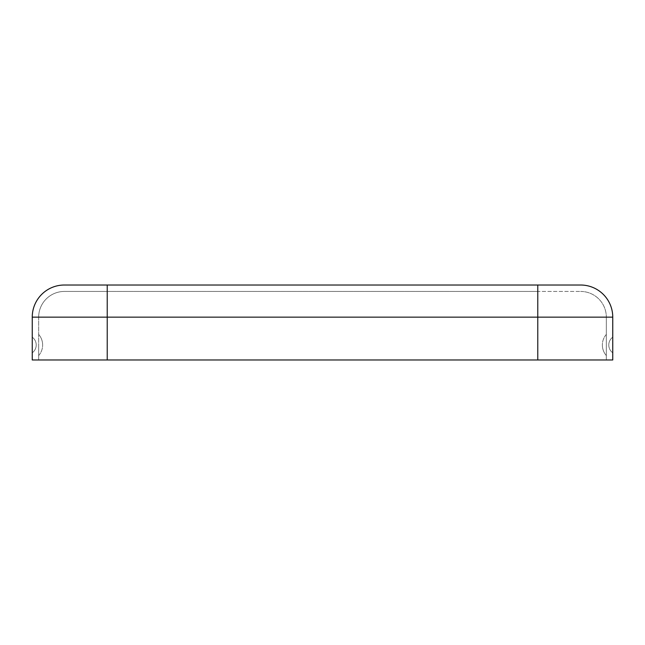 <?xml version="1.0" encoding="UTF-8"?>
<svg xmlns="http://www.w3.org/2000/svg" width="645" height="645" viewBox="0 0 645 645"><rect width="100%" height="100%" fill="white"/><g stroke="black" fill="none" stroke-linecap="round" stroke-linejoin="round"><path stroke-width="0.48" stroke-dasharray="3.23 2.42" d="M38.676 344.994L38.676 355.58L38.676 344.994M32.25 344.994L32.25 337.174L32.25 344.994M606.324 344.994L606.324 334.408L606.324 344.994M612.75 344.994L612.75 337.174L612.75 344.994M612.75 317.147A32.129 32.129 0 0 0 580.621 285.017L107.223 285.017L107.223 359.983L612.75 359.983L537.777 359.983L612.75 359.983L612.75 317.147L537.777 317.147L537.777 359.983L537.777 317.147L107.223 317.147L107.223 359.983L32.25 359.983L107.223 359.983L32.25 359.983L32.25 317.147L107.223 317.147L107.223 359.983M32.25 317.147A32.129 32.129 0 0 1 64.379 285.017L107.223 285.017M580.621 291.443A25.703 25.703 0 0 1 606.324 317.147A25.703 25.703 0 0 0 580.621 291.443A25.703 25.703 0 0 1 606.324 317.147L537.777 317.147L537.777 291.443L580.621 291.443L107.223 291.443L107.223 317.147L537.777 317.147L107.223 317.147L107.223 291.443L537.777 291.443L537.777 359.983M64.379 291.443L107.223 291.443L64.379 291.443A25.703 25.703 0 0 0 38.676 317.147L38.676 359.983L38.676 317.147L107.223 317.147L38.676 317.147A25.703 25.703 0 0 1 64.379 291.443A25.703 25.703 0 0 0 38.676 317.147M606.324 317.147L606.324 359.983L606.324 317.147L537.777 317.147L537.777 285.017M38.676 355.58A16.117 16.117 0 0 0 38.676 334.408A16.117 16.117 0 0 1 42.643 344.994A16.117 16.117 0 0 0 38.676 334.408A16.117 16.117 0 0 1 38.676 355.58A16.117 16.117 0 0 0 42.643 344.994A16.117 16.117 0 0 1 38.676 355.58M36.217 344.994A9.691 9.691 0 0 0 32.25 337.174A9.691 9.691 0 0 1 36.217 344.994A9.691 9.691 0 0 0 32.25 337.174A9.691 9.691 0 0 1 32.25 352.807A9.691 9.691 0 0 0 36.217 344.994A9.691 9.691 0 0 1 32.25 352.807A9.691 9.691 0 0 0 36.217 344.994M606.324 334.408A16.117 16.117 0 0 0 606.324 355.58A16.117 16.117 0 0 1 602.357 344.994A16.117 16.117 0 0 0 606.324 355.58A16.117 16.117 0 0 1 606.324 334.408A16.117 16.117 0 0 0 602.357 344.994A16.117 16.117 0 0 1 606.324 334.408M608.783 344.994A9.691 9.691 0 0 0 612.75 352.807A9.691 9.691 0 0 1 608.783 344.994A9.691 9.691 0 0 0 612.75 352.807A9.691 9.691 0 0 1 612.75 337.174A9.691 9.691 0 0 0 608.783 344.994A9.691 9.691 0 0 1 612.75 337.174A9.691 9.691 0 0 0 608.783 344.994"/><path stroke-width="0.97" d="M64.379 285.017A32.129 32.129 0 0 0 32.25 317.147A32.129 32.129 0 0 1 64.379 285.017L107.223 285.017L107.223 359.983L612.75 359.983L612.75 317.147L537.777 317.147L537.777 359.983M580.621 285.017A32.129 32.129 0 0 1 612.75 317.147A32.129 32.129 0 0 0 580.621 285.017L107.223 285.017M537.777 285.017L537.777 317.147L32.25 317.147L32.25 359.983L107.223 359.983"/></g></svg>

